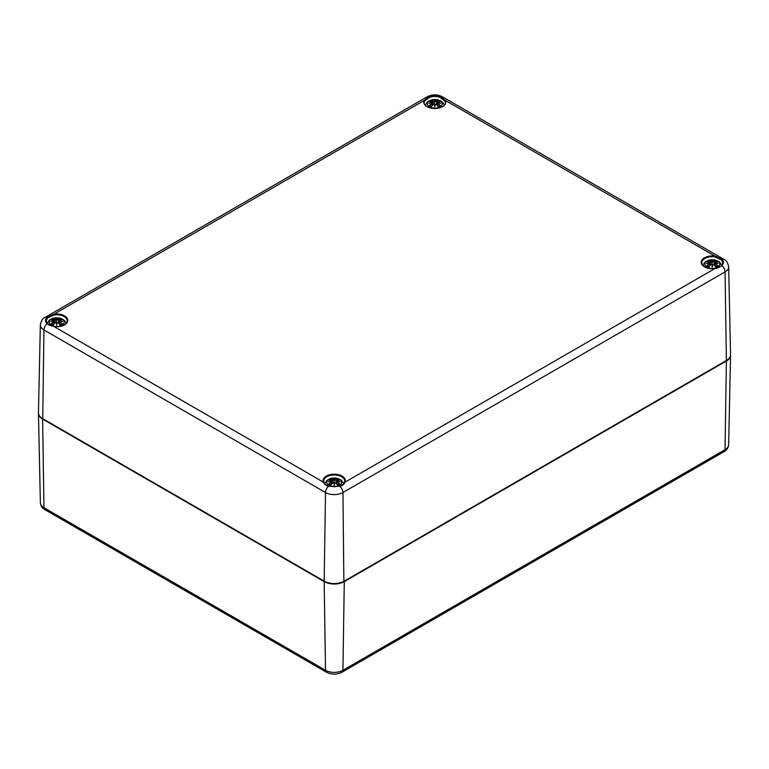 <?xml version="1.0" encoding="UTF-8"?>
<svg xmlns="http://www.w3.org/2000/svg" width="769" height="769" viewBox="0 0 769 769"><rect width="100%" height="100%" fill="white"/><g stroke="black" fill="none" stroke-linecap="round" stroke-linejoin="round"><path stroke-width="1.15" d="M730.54 354.865A14.217 8.209 180 0 1 730.55 355.297A14.217 8.209 180 0 1 726.388 361.007L344.281 581.614A14.217 8.209 180 0 1 324.172 581.614L42.612 419.057A14.217 8.209 180 0 1 38.45 413.357A14.217 8.209 180 0 1 38.46 412.924M47.342 323.691L46.178 320.913L47.601 317.895L54.166 314.934A10.516 6.065 180 0 1 67.201 320.894C66.317 324.922 61.953 326.787 54.109 326.479L54.032 326.575A11.083 6.402 0 0 0 67.778 320.365A11.083 6.402 0 0 0 54.032 314.156L54.166 314.934M54.166 326.652L54.109 326.479C50.437 325.806 48.245 324.903 47.524 323.778L54.032 326.575L324.018 482.509M424.575 101.075L429.506 97.403C433.014 96.163 436.532 96.163 440.051 97.403L444.982 101.075A10.516 6.065 180 0 1 445.289 102.613C446.347 109.929 423.2 109.919 424.267 102.613A10.516 6.065 180 0 1 424.575 101.075L424.017 100.547A11.083 6.402 0 0 0 434.773 108.477A11.083 6.402 0 0 0 445.539 100.547L440.435 96.625C436.657 95.346 432.889 95.346 429.121 96.625L424.017 100.547L54.032 314.156L47.015 317.232C45.083 319.241 45.083 321.423 47.015 323.768A5.691 3.287 120 0 0 43.948 329.968L325.498 492.516A12.333 7.123 0 0 0 342.945 492.516A5.691 3.287 -120 0 0 339.879 486.316C342.599 485.537 344.301 484.143 344.983 482.134A11.083 6.402 0 0 0 334.227 474.194A11.083 6.402 0 0 0 323.461 482.134C324.143 484.143 325.845 485.537 328.565 486.316L339.879 486.316L328.565 486.316A5.691 3.287 120 0 0 325.498 492.516L324.172 581.133L42.622 418.586A14.207 8.209 180 0 1 38.46 412.684C38.479 415.106 39.901 417.163 42.737 418.855L43.948 329.968A12.333 7.123 0 0 1 40.334 324.845L38.46 412.684M344.425 482.509L714.834 268.602M721.399 265.93L721.476 265.718C719.207 267.564 717.006 268.458 714.891 268.419C707.047 268.727 702.683 266.872 701.799 262.844A10.516 6.065 180 0 1 714.834 256.875L714.968 256.096A11.083 6.402 0 0 0 701.222 262.316A11.083 6.402 0 0 0 714.968 268.525L721.985 265.709C723.917 263.363 723.917 261.181 721.985 259.182L714.968 256.096L445.539 100.547L444.982 101.075M714.834 256.875L721.399 259.845L722.822 262.854L721.658 265.632M429.496 106.881A7.469 4.306 180 0 1 432.841 99.662A7.469 4.306 180 0 1 441.992 104.949A7.469 4.306 180 0 1 429.496 106.881M431.861 103.623A18.456 13.198 124.8 0 0 429.285 105.44L429.679 105.372A18.312 13.102 -55.2 0 1 431.967 103.786L432.082 105.728M437.676 101.912L438.157 100.316A18.456 9.574 107.7 0 0 436.244 101.095L435.187 101.133A18.312 3.114 -84.6 0 0 434.773 99.922A18.312 3.114 84.6 0 0 434.37 101.133L433.312 101.095A18.456 9.574 -107.7 0 0 431.399 100.316A6.45 3.72 180 0 0 429.285 101.546A18.456 11.343 46.7 0 1 431.861 101.931L432.024 102.479A18.312 16.505 168.6 0 0 428.871 103.334A18.312 12.833 6.9 0 1 432.024 102.95L432.024 102.95M429.285 105.44A6.45 3.72 180 0 0 431.399 106.66L431.399 106.66A18.456 7.719 -63.7 0 1 433.312 104.459L434.37 104.305A18.312 0.558 79 0 0 434.773 106.747A18.312 0.558 -79 0 0 435.187 104.305L436.244 104.459A18.456 7.719 63.7 0 1 438.157 106.66A6.45 3.72 180 0 0 440.272 105.44A18.456 13.198 -124.8 0 0 437.686 103.623L437.523 102.95A18.312 12.833 -6.9 0 1 440.685 103.334A18.312 16.505 -168.6 0 0 437.523 102.479L437.686 101.931A18.456 11.343 -46.7 0 1 440.272 101.546L439.868 101.604M433.312 104.459L433.207 104.507A18.312 7.652 116.3 0 0 431.515 106.43A5.719 3.307 180 0 1 429.967 105.516M434.773 106.747L434.773 105.987A18.168 0.548 -101 0 1 434.504 104.334L433.207 104.507M435.052 104.334L435.052 104.334A18.168 0.548 101 0 1 434.773 105.987L435.052 104.353L436.244 104.459M440.272 105.44L439.589 105.516A5.719 3.307 180 0 1 438.061 106.43L438.032 106.43A18.312 7.652 -116.3 0 0 436.35 104.507M434.504 104.353L434.37 101.133M437.686 103.623L437.59 103.786A18.312 13.102 55.2 0 1 439.868 105.372L439.589 105.516M437.523 102.95L437.474 105.728M437.436 102.979L437.59 103.786L437.436 102.979M440.685 103.334L439.647 103.181L440.685 103.334M437.686 101.931L437.523 102.479M437.59 101.979L437.436 102.671A18.168 16.38 11.4 0 1 439.359 103.094M440.118 101.527L437.225 102.296L436.917 105.093M437.013 105.199L437.436 102.671M436.244 101.095L436.35 101.268A18.312 9.497 -72.3 0 1 438.032 100.547M435.187 101.133L436.35 101.268L436.648 104.795M434.773 99.922L434.773 102.421L435.052 101.287A18.168 3.095 95.4 0 0 434.773 100.374A18.168 3.095 -95.4 0 0 434.504 101.268L433.207 101.268L432.909 104.795M433.312 101.095L433.207 101.268A18.312 9.497 72.3 0 0 431.515 100.547L431.399 100.316M431.861 101.931L432.12 102.671L431.967 101.979M429.909 103.181L428.871 103.334L429.909 103.181M431.515 100.547L431.88 101.912M51.417 325.162A7.469 4.306 180 0 1 54.762 317.953A7.469 4.306 180 0 1 63.904 323.23A7.469 4.306 180 0 1 51.417 325.162M53.782 321.913A18.456 13.198 124.8 0 0 51.196 323.73L51.6 323.653A18.312 13.102 -55.2 0 1 53.888 322.076L53.945 321.24A18.312 12.833 6.9 0 0 50.783 321.625A18.312 16.505 168.6 0 1 53.945 320.769L54.455 323.489M59.588 320.192L60.069 318.606A18.456 9.574 107.7 0 0 58.156 319.385L57.098 319.414A18.312 3.114 -84.6 0 0 56.695 318.212A18.312 3.114 84.6 0 0 56.281 319.414L55.224 319.385A18.456 9.574 -107.7 0 0 53.311 318.606A6.45 3.72 180 0 0 51.196 319.827A18.456 11.343 46.7 0 1 53.782 320.221L53.945 320.769M51.196 323.73A6.45 3.72 180 0 0 53.311 324.951L53.311 324.951A18.456 7.719 -63.7 0 1 55.224 322.749L56.281 322.586A18.312 0.558 79 0 0 56.695 325.037A18.312 0.558 -79 0 0 57.098 322.586L58.156 322.749A18.456 7.719 63.7 0 1 60.069 324.951A6.45 3.72 180 0 0 62.183 323.73A18.456 13.198 -124.8 0 0 59.607 321.913L59.444 321.24A18.312 12.833 -6.9 0 1 62.597 321.625A18.312 16.505 -168.6 0 0 59.444 320.769L59.607 320.221A18.456 11.343 -46.7 0 1 62.183 319.827L61.789 319.894M55.224 322.749L55.118 322.788A18.312 7.652 116.3 0 0 53.436 324.72M56.695 325.037L56.695 324.278A18.168 0.548 -101 0 1 56.416 322.624L55.118 322.788M56.964 322.624L56.964 322.624A18.168 0.548 101 0 1 56.695 324.278L56.964 322.644L58.156 322.749M59.953 324.72L59.953 324.72A18.312 7.652 -116.3 0 0 58.261 322.788M56.425 322.644L56.281 319.414M59.607 321.913L59.501 322.076A18.312 13.102 55.2 0 1 61.789 323.653L62.183 323.73M59.444 321.24L59.386 324.009M59.348 321.269L59.501 322.076L59.348 321.269M62.597 321.625L61.558 321.461L62.597 321.625M58.925 323.489L59.444 320.769M61.501 323.797L61.501 323.797A5.719 3.307 180 0 1 59.972 324.72M58.156 319.385L58.261 319.548A18.312 9.497 -72.3 0 1 59.953 318.837M57.098 319.414L58.261 319.548L58.559 323.076M56.695 318.212L56.695 320.702L56.964 319.577A18.168 3.095 95.4 0 0 56.695 318.654A18.168 3.095 -95.4 0 0 56.416 319.558L55.118 319.548L54.82 323.076M55.224 319.385L55.118 319.548A18.312 9.497 72.3 0 0 53.436 318.837L53.311 318.606M53.993 324.009L53.945 321.24M51.831 321.461L50.783 321.625L51.831 321.461M53.436 318.837L53.792 320.192M707.028 267.112A7.469 4.306 180 0 1 710.373 259.893A7.469 4.306 180 0 1 719.524 265.18A7.469 4.306 180 0 1 707.028 267.112M709.393 263.854A18.456 13.198 124.8 0 0 706.817 265.67L707.211 265.603A18.312 13.102 -55.2 0 1 709.499 264.017L709.556 263.181A18.312 12.833 6.9 0 0 706.403 263.565A18.312 16.505 168.6 0 1 709.556 262.71L710.075 265.43M715.208 262.142L715.689 260.547A18.456 9.574 107.7 0 0 713.776 261.335L712.719 261.364A18.312 3.114 -84.6 0 0 712.305 260.153A18.312 3.114 84.6 0 0 711.902 261.364L710.844 261.335A18.456 9.574 -107.7 0 0 708.931 260.547A6.45 3.72 180 0 0 706.817 261.777A18.456 11.343 46.7 0 1 709.393 262.162L709.556 262.71M706.817 265.67A6.45 3.72 180 0 0 708.931 266.891L708.931 266.891A18.456 7.719 -63.7 0 1 710.844 264.69L711.902 264.536A18.312 0.558 79 0 0 712.305 266.978A18.312 0.558 -79 0 0 712.719 264.536L713.776 264.69A18.456 7.719 63.7 0 1 715.689 266.891A6.45 3.72 180 0 0 717.804 265.67A18.456 13.198 -124.8 0 0 715.218 263.854L715.055 263.181A18.312 12.833 -6.9 0 1 718.217 263.565A18.312 16.505 -168.6 0 0 715.055 262.71L715.218 262.162A18.456 11.343 -46.7 0 1 717.804 261.777L717.4 261.835M710.844 264.69L710.739 264.738A18.312 7.652 116.3 0 0 709.047 266.66M712.305 266.978L712.305 266.218A18.168 0.548 -101 0 1 712.036 264.574L710.739 264.738M712.584 264.574L712.584 264.574A18.168 0.548 101 0 1 712.305 266.218L712.575 264.594L713.776 264.69M715.564 266.66L715.564 266.66A18.312 7.652 -116.3 0 0 713.882 264.738M712.036 264.594L711.902 261.364M715.218 263.854L715.112 264.017A18.312 13.102 55.2 0 1 717.4 265.603L717.804 265.67M715.055 263.181L715.007 265.959M714.968 263.209L715.112 264.017L714.968 263.209M718.217 263.565L717.169 263.411L718.217 263.565M714.545 265.43L715.055 262.71M717.121 265.747L717.121 265.747A5.719 3.307 180 0 1 715.593 266.66M713.776 261.335L713.882 261.498A18.312 9.497 -72.3 0 1 715.564 260.778M712.719 261.364L713.882 261.498L714.18 265.026M712.305 260.153L712.305 262.652L712.575 261.518A18.168 3.095 95.4 0 0 712.305 260.604A18.168 3.095 -95.4 0 0 712.036 261.498L710.739 261.498L710.441 265.026M710.844 261.335L710.739 261.498A18.312 9.497 72.3 0 0 709.047 260.778L708.931 260.547M709.614 265.959L709.556 263.181M707.442 263.411L706.403 263.565L707.442 263.411M709.047 260.778L709.412 262.142M328.94 485.393A7.469 4.306 180 0 1 332.295 478.183A7.469 4.306 180 0 1 341.436 483.461A7.469 4.306 180 0 1 328.94 485.393M331.314 482.144A18.456 13.198 124.8 0 0 328.728 483.961L329.132 483.884A18.312 13.102 -55.2 0 1 331.41 482.307L331.477 481.471A18.312 12.833 6.9 0 0 328.315 481.855A18.312 16.505 168.6 0 1 331.477 481L330.843 478.837A6.45 3.72 180 0 0 328.728 480.058A18.456 11.343 46.7 0 1 331.314 480.452L331.477 481M337.12 480.423L337.601 478.837A18.456 9.574 107.7 0 0 335.688 479.616L334.63 479.645A18.312 3.114 -84.6 0 0 334.227 478.443A18.312 3.114 84.6 0 0 333.813 479.645L332.756 479.616A18.456 9.574 -107.7 0 0 330.843 478.837M328.728 483.961A6.45 3.72 180 0 0 330.843 485.181L330.843 485.181A18.456 7.719 -63.7 0 1 332.756 482.98L333.813 482.817A18.312 0.558 79 0 0 334.227 485.268A18.312 0.558 -79 0 0 334.63 482.817L335.688 482.98A18.456 7.719 63.7 0 1 337.601 485.181A6.45 3.72 180 0 0 339.715 483.961A18.456 13.198 -124.8 0 0 337.139 482.144L336.976 481.471A18.312 12.833 -6.9 0 1 340.129 481.855A18.312 16.505 -168.6 0 0 336.976 481L337.139 480.452A18.456 11.343 -46.7 0 1 339.715 480.058L339.321 480.125M332.756 482.98L332.65 483.019A18.312 7.652 116.3 0 0 330.968 484.951A5.719 3.307 180 0 1 329.411 484.028M334.227 485.268L334.227 484.508A18.168 0.548 -101 0 1 333.948 482.855L332.65 483.019M334.496 482.855L334.496 482.855A18.168 0.548 101 0 1 334.227 484.508L334.496 482.855M335.688 482.98L334.496 482.874M339.715 483.961L339.033 484.028A5.719 3.307 180 0 1 337.504 484.951L337.485 484.951A18.312 7.652 -116.3 0 0 335.793 483.019M333.948 482.874L333.813 479.645M337.139 482.144L337.033 482.307A18.312 13.102 55.2 0 1 339.321 483.884L339.033 484.028M336.976 481.471L336.918 484.239M336.88 481.5L337.033 482.307L336.88 481.5M340.129 481.855L339.091 481.692L340.129 481.855M337.139 480.452L336.976 481M337.033 480.5L336.889 481.452M339.562 480.048L336.668 480.817L336.361 483.614M335.688 479.616L335.793 479.779A18.312 9.497 -72.3 0 1 337.485 479.068M334.63 479.645L335.793 479.779L336.091 483.307M334.227 478.443L334.227 480.933L334.496 479.808A18.168 3.095 95.4 0 0 334.227 478.885A18.168 3.095 -95.4 0 0 333.948 479.789L332.65 479.779L332.352 483.307M332.756 479.616L332.65 479.779A18.312 9.497 72.3 0 0 330.968 479.068M331.314 480.452L328.882 480.048M328.901 481.721L331.516 481.442L331.41 480.5M331.526 484.239L331.477 481.471M329.353 481.692L328.315 481.855L329.353 481.692M40.363 502.811C40.815 506.117 42.314 508.386 44.852 509.636A4.268 2.461 -60 0 1 43.968 507.742A12.304 7.104 180 0 1 40.363 502.811L38.45 413.357M44.852 509.636L326.402 672.193A4.268 2.461 -60 0 1 325.518 670.299L43.968 507.742L42.612 419.057M326.402 672.193C331.612 674.759 336.832 674.759 342.042 672.193A4.268 2.461 -120 0 0 342.926 670.299A12.304 7.104 180 0 1 325.518 670.299L324.172 581.614M342.042 672.193L724.148 451.586A4.268 2.461 -120 0 0 725.032 449.692L342.926 670.299L344.281 581.614M724.148 451.586C726.676 450.346 728.176 448.067 728.637 444.751A12.304 7.104 180 0 1 725.032 449.692L726.388 361.007M47.601 323.989L46.178 320.933M47.601 317.895L47.015 317.232A5.691 3.287 -120 0 0 45.131 317.366L427.237 96.759A5.691 3.287 -120 0 1 429.121 96.625L429.506 97.403M323.922 482.278A10.516 6.065 180 0 1 323.711 481.125A10.516 6.065 180 0 1 334.227 474.982A10.516 6.065 180 0 1 344.733 481.125A10.516 6.065 180 0 1 344.522 482.278M339.494 486.412L339.629 486.162C341.955 485.479 343.57 484.22 344.454 482.374L344.733 481.125M328.949 486.421L328.815 486.162C326.046 485.229 324.431 483.961 323.989 482.374L323.711 481.125M440.051 97.403L440.435 96.625A5.691 3.287 -60 0 1 442.319 96.759L723.869 259.316A5.691 3.287 -60 0 0 721.985 259.182L721.399 259.845M722.822 262.854L721.476 265.718L721.985 265.709A5.691 3.287 60 0 1 725.052 271.909A12.333 7.123 0 0 0 728.666 266.785L730.54 354.624A14.207 8.209 180 0 1 726.378 360.526L725.974 360.767M342.945 492.516L725.052 271.909L726.378 360.526L344.272 581.133A14.207 8.209 180 0 1 324.172 581.133L324.576 581.374A13.64 7.873 0 0 0 343.868 581.374L342.945 492.516M43.026 418.826L324.287 581.402C330.91 584.555 337.533 584.555 344.156 581.402L726.263 360.796C729.099 359.113 730.521 357.056 730.54 354.624M438.157 100.316A6.45 3.72 180 0 1 440.272 101.546M430.198 103.094A18.168 16.38 -11.4 0 1 432.12 102.642M437.869 100.95A5.719 3.307 180 0 1 439.186 101.623M430.371 101.623A5.719 3.307 180 0 1 431.688 100.95M60.069 318.606A6.45 3.72 180 0 1 62.183 319.827M59.348 320.933A18.168 16.38 11.4 0 1 61.27 321.384M52.109 321.384A18.168 16.38 -11.4 0 1 54.032 320.933M53.407 324.72A5.719 3.307 180 0 1 51.879 323.797M59.78 319.231A5.719 3.307 180 0 1 61.097 319.914M52.282 319.914A5.719 3.307 180 0 1 53.599 319.231M715.689 260.547A6.45 3.72 180 0 1 717.804 261.777M714.968 262.873A18.168 16.38 11.4 0 1 716.891 263.325M707.73 263.325A18.168 16.38 -11.4 0 1 709.652 262.873M709.028 266.66A5.719 3.307 180 0 1 707.499 265.747M715.401 261.181A5.719 3.307 180 0 1 716.718 261.854M707.903 261.854A5.719 3.307 180 0 1 709.22 261.181M337.601 478.837A6.45 3.72 180 0 1 339.715 480.058M336.88 481.163A18.168 16.38 11.4 0 1 338.802 481.615M329.641 481.615A18.168 16.38 -11.4 0 1 331.564 481.163M337.312 479.462A5.719 3.307 180 0 1 338.629 480.144M329.814 480.144A5.719 3.307 180 0 1 331.131 479.462M728.637 444.751L730.55 355.297M728.666 266.785C727.849 262.7 726.253 260.21 723.869 259.316M442.319 96.759C437.292 94.251 432.265 94.251 427.237 96.759M45.131 317.366C42.776 318.231 41.18 320.721 40.334 324.845M444.242 105.055L442.944 102.662L440.954 101.008L437.59 99.739L431.986 99.73L427.468 101.816L425.315 105.055M434.466 104.296L433.226 104.469L431.457 106.478M435.091 104.296L436.331 104.469L438.099 106.478M440.099 103.209L437.484 102.921M432.639 105.093L432.332 102.296L429.438 101.527M432.101 102.931L432.543 105.199M429.458 103.209L432.063 102.921M431.611 106.43L429.909 105.449M439.647 105.449L437.936 106.43M66.153 323.345L64.856 320.942L62.866 319.298L59.511 318.02L53.897 318.02L49.379 320.096L47.217 323.413M56.377 322.576L55.137 322.749L53.369 324.768M57.002 322.576L58.252 322.749L60.011 324.768M62.02 321.49L59.405 321.211M58.838 323.384L59.136 320.586L62.029 319.817M54.551 323.384L54.253 320.586L51.35 319.817M51.369 321.49L53.984 321.211M53.532 324.71L51.831 323.739M61.558 323.739L59.857 324.71M721.783 265.353L719.611 262.046L715.122 259.97L709.518 259.96L705 262.046L702.847 265.286M711.998 264.526L710.748 264.699L708.989 266.708M712.623 264.526L713.863 264.699L715.631 266.708M717.631 263.44L715.016 263.152M714.449 265.324L714.747 262.527L717.65 261.758M710.162 265.324L709.864 262.527L706.971 261.758M706.98 263.44L709.595 263.152M709.143 266.66L707.442 265.68M717.169 265.68L715.468 266.66M343.695 483.634L341.532 480.327L337.043 478.251L331.429 478.251L326.912 480.337L324.749 483.634M333.909 482.807L332.669 482.98L330.901 484.999M334.534 482.807L335.774 482.98L337.543 484.999M339.542 481.721L336.937 481.442L336.457 483.72M331.362 480.433L332.083 483.614M331.545 481.452L331.987 483.72M331.064 484.941L329.353 483.97M339.091 483.97L337.389 484.941"/></g></svg>
